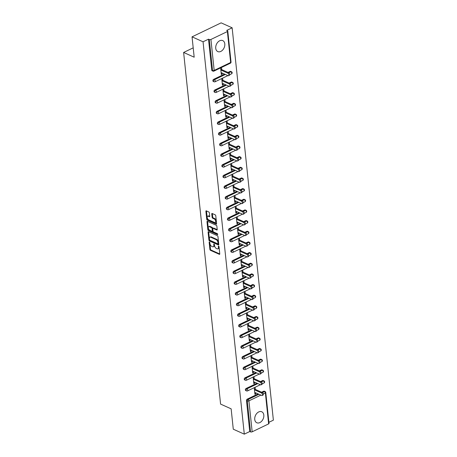 <?xml version="1.0" encoding="UTF-8"?>
<svg xmlns="http://www.w3.org/2000/svg" width="457" height="457" viewBox="0 0 457 457"><rect width="100%" height="100%" fill="white"/><g stroke="black" fill="none" stroke-linecap="round" stroke-linejoin="round"><path stroke-width="0.69" d="M209.449 241.993A0.531 0.291 -115.7 0 0 209.152 242.307L209.9 249.431A0.76 0.417 -115.7 0 0 210.466 250.322L219.349 254.321A0.76 0.417 -115.7 0 0 219.606 254.332A0.76 0.417 -115.7 0 0 219.771 253.869L219.023 246.746A0.531 0.291 -115.7 0 0 218.332 246.432L218.429 247.357A2.428 1.331 -115.7 0 1 217.903 248.831A2.428 1.331 -115.7 0 1 217.075 248.791L216.338 248.459A2.428 1.331 -115.7 0 1 214.533 245.603L214.436 244.678A0.531 0.291 -115.7 0 0 213.745 244.369L213.842 245.289A2.428 1.331 -115.7 0 1 213.31 246.769A2.428 1.331 -115.7 0 1 212.488 246.729L211.745 246.397A2.428 1.331 -115.7 0 1 209.94 243.541L209.843 242.616A0.531 0.291 -115.7 0 0 209.449 241.993M215.733 48.271A6.021 4.216 114.2 0 0 217.8 51.584A6.021 4.216 114.2 0 0 222.702 49.984A6.021 4.216 114.2 0 0 224.804 43.906A6.021 4.216 114.2 0 0 222.736 40.593A6.021 4.216 114.2 0 0 217.835 42.187A6.021 4.216 114.2 0 0 215.733 48.271M254.743 419.446A6.021 4.216 114.2 0 0 256.811 422.759A6.021 4.216 114.2 0 0 261.712 421.16A6.021 4.216 114.2 0 0 263.82 415.082A6.021 4.216 114.2 0 0 261.752 411.768A6.021 4.216 114.2 0 0 256.845 413.368A6.021 4.216 114.2 0 0 254.743 419.446M209.375 212.865A0.76 0.417 -115.7 0 0 208.809 211.974L206.318 210.854A0.76 0.417 -115.7 0 0 206.056 210.843A0.76 0.417 -115.7 0 0 205.896 211.3L206.724 219.217A0.76 0.417 -115.7 0 0 207.289 220.108L216.172 224.101A0.76 0.417 -115.7 0 0 216.435 224.113A0.76 0.417 -115.7 0 0 216.595 223.656L215.767 215.738A0.76 0.417 -115.7 0 0 215.201 214.847L212.191 213.493A0.76 0.417 -115.7 0 0 211.934 213.482A0.76 0.417 -115.7 0 0 211.768 213.945L212.122 217.326A0.76 0.417 -115.7 0 0 212.688 218.223L214.179 218.892A2.028 1.114 -115.7 0 1 215.578 220.742A2.028 1.114 -115.7 0 1 215.247 222.513A2.028 1.114 -115.7 0 1 214.556 222.479L208.706 219.851A2.028 1.114 -115.7 0 1 207.307 218A2.028 1.114 -115.7 0 1 207.644 216.23A2.028 1.114 -115.7 0 1 208.329 216.264L209.306 216.704A0.76 0.417 -115.7 0 0 209.563 216.715A0.76 0.417 -115.7 0 0 209.729 216.252L209.375 212.865M244.295 434.15L233.281 429.197L231.145 408.838L220.582 404.091L183.623 52.458L194.185 57.205L192.043 36.84L203.057 41.793L244.295 434.15L249.733 431.534L250.539 431.894L247.283 400.943L246.483 400.578L249.733 431.534M208.506 231.71A0.76 0.417 -115.7 0 0 208.249 231.699A0.76 0.417 -115.7 0 0 208.084 232.162L208.918 240.074A0.76 0.417 -115.7 0 0 209.483 240.97L218.366 244.963A0.76 0.417 -115.7 0 0 218.623 244.975A0.76 0.417 -115.7 0 0 218.789 244.512L217.96 236.6A0.76 0.417 -115.7 0 0 217.395 235.703L208.506 231.71M207.821 229.648L206.992 221.731A0.76 0.417 -115.7 0 1 207.152 221.268A0.76 0.417 -115.7 0 1 207.415 221.285L216.298 225.278A0.76 0.417 -115.7 0 1 216.864 226.169L217.218 229.557A0.76 0.417 -115.7 0 1 217.052 230.02A0.76 0.417 -115.7 0 1 216.795 230.002L213.191 228.386A0.76 0.417 -115.7 0 0 212.933 228.374A0.76 0.417 -115.7 0 0 212.768 228.831L213.002 231.082A0.76 0.417 -115.7 0 0 213.568 231.973L217.321 233.658A0.531 0.291 -115.7 0 1 217.418 234.601L208.386 230.539A0.76 0.417 -115.7 0 1 207.821 229.648L208.403 229.368L207.569 221.451L206.992 221.731M193.202 47.848L183.623 52.458M268.625 423.896L265.368 392.94A1.16 0.531 174 0 0 265.768 392.483L269.024 423.433A1.16 0.531 174 0 1 268.625 423.896L252.167 431.814A1.16 0.531 174 0 1 250.539 431.894M268.905 422.308L273.377 420.16L232.139 27.803L221.125 22.85L192.043 36.84M203.057 41.793L208.495 39.176L209.3 39.536A1.16 0.531 -6 0 0 210.928 39.456L227.386 31.539A1.16 0.531 -6 0 0 227.786 31.076A1.16 0.531 -6 0 0 227.506 30.779L226.701 30.419L232.139 27.803M254.84 393.471L255.8 393.905L254.926 394.328L254.246 387.833L255.115 387.416L255.326 389.398M255.8 393.905L255.68 392.774M210.928 39.456L214.179 70.412A1.16 0.531 -6 0 1 212.551 70.492A1.16 0.811 114.2 0 0 212.951 71.126L212.145 70.766A1.16 0.811 -65.8 0 1 211.751 70.127L212.551 70.492L209.3 39.536M208.495 39.176L211.751 70.127M246.483 400.578A1.16 0.811 -65.8 0 1 247.243 399.132L258.154 393.888M261.615 392.22L263.706 391.215A1.16 0.811 -65.8 0 1 264.289 391.186L265.094 391.546A1.16 0.811 114.2 0 0 264.512 391.58L263.706 391.215M213.636 79.347L214.436 79.707A1.16 0.811 -65.8 0 0 213.676 81.152A1.16 0.811 114.2 0 0 214.07 81.786L213.265 81.426A1.16 0.811 -65.8 0 1 212.871 80.786A1.16 0.811 -65.8 0 1 213.636 79.347L224.541 74.097M228.003 72.429L230.094 71.423A1.16 0.811 -65.8 0 1 230.676 71.395L231.482 71.755A1.16 0.811 114.2 0 0 230.899 71.789L230.094 71.423M214.756 90.006L215.561 90.366A1.16 0.811 -65.8 0 0 214.796 91.811A1.16 0.811 114.2 0 0 215.19 92.445L214.384 92.085A1.16 0.811 -65.8 0 1 213.99 91.446A1.16 0.811 -65.8 0 1 214.756 90.006L225.661 84.756M229.123 83.094L231.213 82.083A1.16 0.811 -65.8 0 1 231.796 82.054L232.602 82.414A1.16 0.811 114.2 0 0 232.019 82.449L231.213 82.083M215.875 100.666L216.681 101.026A1.16 0.811 -65.8 0 0 215.915 102.471A1.16 0.811 114.2 0 0 216.31 103.105L215.51 102.745A1.16 0.811 -65.8 0 1 215.11 102.105A1.16 0.811 -65.8 0 1 215.875 100.666L226.781 95.416M230.242 93.754L232.333 92.742A1.16 0.811 -65.8 0 1 232.916 92.714L233.721 93.074A1.16 0.811 114.2 0 0 233.139 93.108L232.333 92.742M216.995 111.325L217.8 111.685A1.16 0.811 -65.8 0 0 217.035 113.13A1.16 0.811 114.2 0 0 217.435 113.764L216.629 113.405A1.16 0.811 -65.8 0 1 216.23 112.77A1.16 0.811 -65.8 0 1 216.995 111.325L227.9 106.075M231.362 104.413L233.453 103.402A1.16 0.811 -65.8 0 1 234.035 103.373L234.841 103.733A1.16 0.811 114.2 0 0 234.258 103.768L233.453 103.402M218.115 121.985L218.92 122.345A1.16 0.811 -65.8 0 0 218.155 123.79A1.16 0.811 114.2 0 0 218.555 124.424L217.749 124.064A1.16 0.811 -65.8 0 1 217.349 123.43A1.16 0.811 -65.8 0 1 218.115 121.985L229.02 116.735M232.482 115.073L234.572 114.061A1.16 0.811 -65.8 0 1 235.155 114.033L235.961 114.393A1.16 0.811 114.2 0 0 235.378 114.427L234.572 114.061M219.234 132.644L220.04 133.004A1.16 0.811 -65.8 0 0 219.274 134.449A1.16 0.811 114.2 0 0 219.674 135.083L218.869 134.724A1.16 0.811 -65.8 0 1 218.469 134.09A1.16 0.811 -65.8 0 1 219.234 132.644L230.139 127.394M233.601 125.732L235.698 124.721A1.16 0.811 -65.8 0 1 236.275 124.692L237.08 125.052A1.16 0.811 114.2 0 0 236.498 125.087L235.698 124.721M220.354 143.304L221.159 143.664A1.16 0.811 -65.8 0 0 220.394 145.109A1.16 0.811 114.2 0 0 220.794 145.743L219.988 145.383A1.16 0.811 -65.8 0 1 219.589 144.749A1.16 0.811 -65.8 0 1 220.354 143.304L231.265 138.054M234.721 136.392L236.817 135.381A1.16 0.811 -65.8 0 1 237.4 135.352L238.2 135.712A1.16 0.811 114.2 0 0 237.617 135.746L236.817 135.381M221.474 153.963L222.279 154.323A1.16 0.811 -65.8 0 0 221.514 155.768A1.16 0.811 114.2 0 0 221.913 156.403L221.108 156.043A1.16 0.811 -65.8 0 1 220.714 155.409A1.16 0.811 -65.8 0 1 221.474 153.963L232.385 148.714M235.846 147.051L237.937 146.046A1.16 0.811 -65.8 0 1 238.52 146.012L239.325 146.371A1.16 0.811 114.2 0 0 238.743 146.406L237.937 146.046M222.599 164.623L223.399 164.983A1.16 0.811 -65.8 0 0 222.639 166.428A1.16 0.811 114.2 0 0 223.033 167.062L222.228 166.702A1.16 0.811 -65.8 0 1 221.834 166.068A1.16 0.811 -65.8 0 1 222.599 164.623L233.504 159.373M236.966 157.711L239.057 156.705A1.16 0.811 -65.8 0 1 239.639 156.671L240.445 157.031A1.16 0.811 114.2 0 0 239.862 157.065L239.057 156.705M223.719 175.282L224.524 175.642A1.16 0.811 -65.8 0 0 223.759 177.088A1.16 0.811 114.2 0 0 224.153 177.722L223.347 177.362A1.16 0.811 -65.8 0 1 222.953 176.728A1.16 0.811 -65.8 0 1 223.719 175.282L234.624 170.033M238.086 168.37L240.176 167.365A1.16 0.811 -65.8 0 1 240.759 167.331L241.564 167.69A1.16 0.811 114.2 0 0 240.982 167.725L240.176 167.365M224.838 185.942L225.644 186.302A1.16 0.811 -65.8 0 0 224.878 187.747A1.16 0.811 114.2 0 0 225.272 188.387L224.473 188.021A1.16 0.811 -65.8 0 1 224.073 187.387A1.16 0.811 -65.8 0 1 224.838 185.942L235.743 180.692M239.205 179.03L241.296 178.024A1.16 0.811 -65.8 0 1 241.879 177.99L242.684 178.35A1.16 0.811 114.2 0 0 242.101 178.384L241.296 178.024M225.958 196.601L226.763 196.961A1.16 0.811 -65.8 0 0 225.998 198.407A1.16 0.811 114.2 0 0 226.398 199.046L225.592 198.681A1.16 0.811 -65.8 0 1 225.192 198.047A1.16 0.811 -65.8 0 1 225.958 196.601L236.863 191.352M240.325 189.689L242.416 188.684A1.16 0.811 -65.8 0 1 242.998 188.65L243.804 189.009A1.16 0.811 114.2 0 0 243.221 189.044L242.416 188.684M227.078 207.261L227.883 207.621A1.16 0.811 -65.8 0 0 227.118 209.066A1.16 0.811 114.2 0 0 227.517 209.706L226.712 209.34A1.16 0.811 -65.8 0 1 226.312 208.706A1.16 0.811 -65.8 0 1 227.078 207.261L237.983 202.011M241.445 200.349L243.535 199.343A1.16 0.811 -65.8 0 1 244.118 199.309L244.923 199.669A1.16 0.811 114.2 0 0 244.341 199.703L243.535 199.343M228.197 217.92L229.003 218.28A1.16 0.811 -65.8 0 0 228.237 219.726A1.16 0.811 114.2 0 0 228.637 220.365L227.832 220A1.16 0.811 -65.8 0 1 227.432 219.366A1.16 0.811 -65.8 0 1 228.197 217.92L239.102 212.671M242.564 211.008L244.661 210.003A1.16 0.811 -65.8 0 1 245.243 209.969L246.043 210.329A1.16 0.811 114.2 0 0 245.46 210.363L244.661 210.003M229.317 228.58L230.122 228.94A1.16 0.811 -65.8 0 0 229.357 230.385A1.16 0.811 114.2 0 0 229.757 231.025L228.951 230.659A1.16 0.811 -65.8 0 1 228.551 230.025A1.16 0.811 -65.8 0 1 229.317 228.58L240.228 223.33M243.684 221.668L245.78 220.662A1.16 0.811 -65.8 0 1 246.363 220.628L247.163 220.994A1.16 0.811 114.2 0 0 246.586 221.022L245.78 220.662M230.437 239.24L231.242 239.599A1.16 0.811 -65.8 0 0 230.477 241.045A1.16 0.811 114.2 0 0 230.876 241.684L230.071 241.319A1.16 0.811 -65.8 0 1 229.677 240.685A1.16 0.811 -65.8 0 1 230.437 239.24L241.347 233.99M244.809 232.327L246.9 231.322A1.16 0.811 -65.8 0 1 247.483 231.288L248.288 231.653A1.16 0.811 114.2 0 0 247.705 231.682L246.9 231.322M231.562 249.899L232.362 250.259A1.16 0.811 -65.8 0 0 231.602 251.704A1.16 0.811 114.2 0 0 231.996 252.344L231.191 251.978A1.16 0.811 -65.8 0 1 230.796 251.344A1.16 0.811 -65.8 0 1 231.562 249.899L242.467 244.649M245.929 242.987L248.02 241.982A1.16 0.811 -65.8 0 1 248.602 241.947L249.408 242.313A1.16 0.811 114.2 0 0 248.825 242.341L248.02 241.982M232.682 260.559L233.487 260.918A1.16 0.811 -65.8 0 0 232.722 262.364A1.16 0.811 114.2 0 0 233.116 263.004L232.31 262.638A1.16 0.811 -65.8 0 1 231.916 262.004A1.16 0.811 -65.8 0 1 232.682 260.559L243.587 255.309M247.048 253.646L249.139 252.641A1.16 0.811 -65.8 0 1 249.722 252.607L250.527 252.972A1.16 0.811 114.2 0 0 249.945 253.001L249.139 252.641M233.801 271.218L234.607 271.578A1.16 0.811 -65.8 0 0 233.841 273.023A1.16 0.811 114.2 0 0 234.235 273.663L233.436 273.297A1.16 0.811 -65.8 0 1 233.036 272.663A1.16 0.811 -65.8 0 1 233.801 271.218L244.706 265.974M248.168 264.306L250.259 263.301A1.16 0.811 -65.8 0 1 250.842 263.266L251.647 263.632A1.16 0.811 114.2 0 0 251.064 263.66L250.259 263.301M234.921 281.878L235.726 282.237A1.16 0.811 -65.8 0 0 234.961 283.683A1.16 0.811 114.2 0 0 235.361 284.323L234.555 283.957A1.16 0.811 -65.8 0 1 234.155 283.323A1.16 0.811 -65.8 0 1 234.921 281.878L245.826 276.634M249.288 274.965L251.379 273.96A1.16 0.811 -65.8 0 1 251.961 273.926L252.767 274.291A1.16 0.811 114.2 0 0 252.184 274.32L251.379 273.96M236.041 292.537L236.846 292.897A1.16 0.811 -65.8 0 0 236.08 294.342A1.16 0.811 114.2 0 0 236.48 294.982L235.675 294.622A1.16 0.811 -65.8 0 1 235.275 293.982A1.16 0.811 -65.8 0 1 236.041 292.537L246.946 287.293M250.407 285.625L252.498 284.62A1.16 0.811 -65.8 0 1 253.081 284.585L253.886 284.951A1.16 0.811 114.2 0 0 253.304 284.979L252.498 284.62M237.16 303.197L237.966 303.557A1.16 0.811 -65.8 0 0 237.2 305.002A1.16 0.811 114.2 0 0 237.6 305.642L236.795 305.282A1.16 0.811 -65.8 0 1 236.395 304.642A1.16 0.811 -65.8 0 1 237.16 303.197L248.071 297.953M251.527 296.285L253.624 295.279A1.16 0.811 -65.8 0 1 254.206 295.245L255.006 295.61A1.16 0.811 114.2 0 0 254.423 295.639L253.624 295.279M238.28 313.856L239.085 314.222A1.16 0.811 -65.8 0 0 238.32 315.661A1.16 0.811 114.2 0 0 238.72 316.301L237.914 315.941A1.16 0.811 -65.8 0 1 237.52 315.301A1.16 0.811 -65.8 0 1 238.28 313.856L249.191 308.612M252.647 306.944L254.743 305.939A1.16 0.811 -65.8 0 1 255.326 305.904L256.131 306.27A1.16 0.811 114.2 0 0 255.549 306.299L254.743 305.939M239.399 324.516L240.205 324.881A1.16 0.811 -65.8 0 0 239.439 326.321A1.16 0.811 114.2 0 0 239.839 326.961L239.034 326.601A1.16 0.811 -65.8 0 1 238.64 325.961A1.16 0.811 -65.8 0 1 239.399 324.516L250.31 319.272M253.772 317.604L255.863 316.598A1.16 0.811 -65.8 0 1 256.446 316.564L257.251 316.93A1.16 0.811 114.2 0 0 256.668 316.958L255.863 316.598M240.525 335.175L241.325 335.541A1.16 0.811 -65.8 0 0 240.565 336.98A1.16 0.811 114.2 0 0 240.959 337.62L240.154 337.26A1.16 0.811 -65.8 0 1 239.759 336.62A1.16 0.811 -65.8 0 1 240.525 335.175L251.43 329.931M254.892 328.263L256.983 327.258A1.16 0.811 -65.8 0 1 257.565 327.229L258.371 327.589A1.16 0.811 114.2 0 0 257.788 327.618L256.983 327.258M241.644 345.835L242.45 346.2A1.16 0.811 -65.8 0 0 241.684 347.64A1.16 0.811 114.2 0 0 242.079 348.28L241.273 347.92A1.16 0.811 -65.8 0 1 240.879 347.28A1.16 0.811 -65.8 0 1 241.644 345.835L252.55 340.591M256.011 338.923L258.102 337.917A1.16 0.811 -65.8 0 1 258.685 337.889L259.49 338.249A1.16 0.811 114.2 0 0 258.908 338.277L258.102 337.917M242.764 356.494L243.57 356.86A1.16 0.811 -65.8 0 0 242.804 358.305A1.16 0.811 114.2 0 0 243.198 358.939L242.399 358.579A1.16 0.811 -65.8 0 1 241.999 357.94A1.16 0.811 -65.8 0 1 242.764 356.494L253.669 351.25M257.131 349.582L259.222 348.577A1.16 0.811 -65.8 0 1 259.805 348.548L260.61 348.908A1.16 0.811 114.2 0 0 260.027 348.937L259.222 348.577M243.884 367.154L244.689 367.519A1.16 0.811 -65.8 0 0 243.924 368.965A1.16 0.811 114.2 0 0 244.324 369.599L243.518 369.239A1.16 0.811 -65.8 0 1 243.118 368.599A1.16 0.811 -65.8 0 1 243.884 367.154L254.789 361.91M258.251 360.242L260.341 359.236A1.16 0.811 -65.8 0 1 260.924 359.208L261.73 359.568A1.16 0.811 114.2 0 0 261.147 359.596L260.341 359.236M245.003 377.813L245.809 378.179A1.16 0.811 -65.8 0 0 245.043 379.624A1.16 0.811 114.2 0 0 245.443 380.258L244.638 379.898A1.16 0.811 -65.8 0 1 244.238 379.259A1.16 0.811 -65.8 0 1 245.003 377.813L255.909 372.569M259.37 370.901L261.461 369.896A1.16 0.811 -65.8 0 1 262.044 369.867L262.849 370.227A1.16 0.811 114.2 0 0 262.267 370.256L261.461 369.896M246.123 388.473L246.929 388.838A1.16 0.811 -65.8 0 0 246.163 390.284A1.16 0.811 114.2 0 0 246.563 390.918L245.757 390.558A1.16 0.811 -65.8 0 1 245.358 389.918A1.16 0.811 -65.8 0 1 246.123 388.473L257.034 383.229M260.49 381.561L262.586 380.555A1.16 0.811 -65.8 0 1 263.169 380.527L263.969 380.887A1.16 0.811 114.2 0 0 263.386 380.921L262.586 380.555M254.206 378.739L253.995 376.757L253.127 377.174L253.806 383.669L254.68 383.246L254.56 382.115M253.087 368.079L252.875 366.097L252.007 366.514L252.687 373.009L253.561 372.586L253.441 371.455M251.967 357.42L251.756 355.437L250.882 355.854L251.567 362.35L252.441 361.927L252.321 360.796M250.842 346.76L250.636 344.778L249.762 345.195L250.447 351.69L251.316 351.267L251.201 350.136M249.722 336.101L249.516 334.118L248.642 334.535L249.328 341.031L250.196 340.608L250.076 339.477M248.602 325.441L248.397 323.459L247.523 323.876L248.202 330.365L249.076 329.948L248.956 328.817M247.483 314.776L247.277 312.799L246.403 313.216L247.083 319.706L247.957 319.289L247.837 318.158M246.363 304.116L246.152 302.14L245.283 302.557L245.963 309.046L246.837 308.629L246.717 307.498M245.243 293.457L245.032 291.48L244.164 291.897L244.843 298.387L245.717 297.97L245.598 296.839M244.124 282.797L243.912 280.821L243.038 281.238L243.724 287.727L244.598 287.31L244.478 286.179M243.004 272.138L242.793 270.156L241.919 270.578L242.604 277.068L243.478 276.651L243.358 275.52M241.879 261.478L241.673 259.496L240.799 259.919L241.485 266.408L242.353 265.991L242.239 264.86M240.759 250.819L240.553 248.837L239.679 249.259L240.365 255.749L241.233 255.332L241.113 254.201M239.639 240.159L239.434 238.177L238.56 238.6L239.24 245.089L240.114 244.672L239.994 243.541M238.52 229.5L238.314 227.517L237.44 227.94L238.12 234.43L238.994 234.013L238.874 232.881M237.4 218.84L237.189 216.858L236.32 217.281L237 223.77L237.874 223.353L237.754 222.222M236.28 208.181L236.069 206.198L235.201 206.621L235.881 213.111L236.755 212.694L236.635 211.562M235.161 197.521L234.949 195.539L234.075 195.962L234.761 202.451L235.635 202.034L235.515 200.903M234.041 186.862L233.83 184.879L232.956 185.302L233.641 191.791L234.51 191.374L234.395 190.243M232.916 176.202L232.71 174.22L231.836 174.643L232.522 181.132L233.39 180.715L233.276 179.584M231.796 165.543L231.59 163.56L230.716 163.983L231.402 170.472L232.27 170.055L232.15 168.924M230.676 154.883L230.471 152.901L229.597 153.323L230.277 159.813L231.151 159.396L231.031 158.265M229.557 144.223L229.351 142.241L228.477 142.664L229.157 149.153L230.031 148.731L229.911 147.605M228.437 133.564L228.226 131.582L227.358 132.004L228.037 138.494L228.911 138.071L228.791 136.946M227.318 122.904L227.106 120.922L226.238 121.345L226.918 127.834L227.792 127.412L227.672 126.286M226.198 112.245L225.987 110.263L225.112 110.68L225.798 117.175L226.672 116.752L226.552 115.627M225.073 101.585L224.867 99.603L223.993 100.02L224.678 106.515L225.547 106.093L225.432 104.967M223.953 90.926L223.747 88.944L222.873 89.361L223.559 95.856L224.427 95.433L224.313 94.308M222.833 80.266L222.628 78.284L221.754 78.701L222.433 85.196L223.307 84.774L223.187 83.648M221.714 69.607L221.508 67.625L220.634 68.042L221.314 74.537L222.188 74.114L222.068 72.989M254.68 383.246L253.715 382.812M253.561 372.586L252.595 372.152M252.441 361.927L251.476 361.493M251.316 351.267L250.356 350.833M250.196 340.608L249.236 340.174M249.076 329.948L248.117 329.514M247.957 319.289L246.997 318.855M246.837 308.629L245.872 308.195M245.717 297.97L244.752 297.536M244.598 287.31L243.632 286.876M243.478 276.651L242.513 276.217M242.353 265.991L241.393 265.557M241.233 255.332L240.273 254.897M240.114 244.672L239.154 244.238M238.994 234.013L238.034 233.578M237.874 223.353L236.909 222.919M236.755 212.694L235.789 212.259M235.635 202.034L234.67 201.6M234.51 191.374L233.55 190.94M233.39 180.715L232.43 180.281M232.27 170.055L231.311 169.621M231.151 159.396L230.191 158.962M230.031 148.731L229.071 148.302M228.911 138.071L227.946 137.643M227.792 127.412L226.826 126.983M226.672 116.752L225.707 116.324M225.547 106.093L224.587 105.664M224.427 95.433L223.467 95.005M223.307 84.774L222.348 84.345M222.188 74.114L221.228 73.686M213.31 246.769L213.893 246.489A2.428 1.331 -115.7 0 0 214.419 245.009L213.842 245.289M214.356 244.415L214.419 245.009M217.903 248.831L218.486 248.551A2.428 1.331 -115.7 0 0 219.012 247.077L218.429 247.357M218.949 246.477L219.012 247.077M209.769 242.353L210.483 249.151A0.76 0.417 -115.7 0 0 211.048 250.042L219.777 253.972M208.66 231.779A0.76 0.417 -115.7 0 0 208.666 231.882L209.5 239.794A0.76 0.417 -115.7 0 0 210.066 240.69L218.794 244.615M209.529 239.651A0.531 0.291 -115.7 0 0 209.929 240.273L217.726 243.781A0.531 0.291 -115.7 0 0 218.023 243.467L217.92 242.49A2.428 1.331 -115.7 0 0 216.115 239.634L210.786 237.24A2.428 1.331 -115.7 0 0 209.957 237.2A2.428 1.331 -115.7 0 0 209.432 238.674L209.529 239.651M218.309 243.501A0.531 0.291 -115.7 0 0 218.6 243.187L218.023 243.467M209.957 237.2L210.54 236.92A2.428 1.331 -115.7 0 1 211.363 236.96L216.698 239.354A2.428 1.331 -115.7 0 1 218.503 242.21L218.6 243.187M217.224 229.654L213.773 228.106A0.76 0.417 -115.7 0 0 213.516 228.094L212.933 228.374M217.698 234.184L208.969 230.259L208.386 230.539M209.455 226.706A2.028 1.114 -115.7 0 0 208.763 226.672A2.028 1.114 -115.7 0 0 208.426 228.443A2.028 1.114 -115.7 0 0 209.832 230.294L211.888 231.219A0.76 0.417 -115.7 0 0 212.151 231.231A0.76 0.417 -115.7 0 0 212.311 230.768L212.077 228.523A0.76 0.417 -115.7 0 0 211.511 227.632L209.455 226.706L210.031 226.426A2.028 1.114 -115.7 0 0 209.346 226.392L208.763 226.672M212.151 231.231L212.728 230.951A0.76 0.417 -115.7 0 0 212.893 230.488L212.311 230.768M210.031 226.426L212.094 227.352A0.76 0.417 -115.7 0 1 212.659 228.243L212.893 230.488M208.403 229.368A0.76 0.417 -115.7 0 0 208.969 230.259M207.644 216.23L208.221 215.95A2.028 1.114 -115.7 0 1 208.912 215.984L209.734 216.355M215.247 222.513L215.83 222.233A2.028 1.114 -115.7 0 0 216.161 220.463A2.028 1.114 -115.7 0 0 214.761 218.612L214.179 218.892M212.345 213.562A0.76 0.417 -115.7 0 0 212.351 213.665L212.705 217.046A0.76 0.417 -115.7 0 0 213.27 217.943L214.761 218.612M206.473 210.923A0.76 0.417 -115.7 0 0 206.473 211.02L207.307 218.937A0.76 0.417 -115.7 0 0 207.872 219.828L216.601 223.753M261.415 392.946L262.289 392.529A1.428 0.783 64.3 0 1 263.278 393.831A1.428 0.783 64.3 0 1 263.043 395.077L262.169 395.499A1.428 0.783 -115.7 0 0 262.404 394.254A1.428 0.783 -115.7 0 0 261.415 392.946L254.452 389.815M254.72 392.346L261.684 395.476A1.428 0.783 -115.7 0 0 262.169 395.499M262.289 392.529L254.366 388.964M260.296 382.286L261.17 381.869A1.428 0.783 64.3 0 1 262.158 383.172A1.428 0.783 64.3 0 1 261.924 384.417L261.05 384.84A1.428 0.783 -115.7 0 0 261.284 383.594A1.428 0.783 -115.7 0 0 260.296 382.286L253.332 379.156M253.601 381.686L260.564 384.817A1.428 0.783 -115.7 0 0 261.05 384.84M261.17 381.869L253.241 378.305M259.176 371.627L260.05 371.21A1.428 0.783 64.3 0 1 261.038 372.512A1.428 0.783 64.3 0 1 260.804 373.757L259.93 374.18A1.428 0.783 -115.7 0 0 260.164 372.935A1.428 0.783 -115.7 0 0 259.176 371.627L252.213 368.496M252.475 371.027L259.445 374.157A1.428 0.783 -115.7 0 0 259.93 374.18M260.05 371.21L252.121 367.645M258.056 360.967L258.93 360.55A1.428 0.783 64.3 0 1 259.919 361.853A1.428 0.783 64.3 0 1 259.679 363.098L258.811 363.521A1.428 0.783 -115.7 0 0 259.045 362.275A1.428 0.783 -115.7 0 0 258.056 360.967L251.093 357.837M251.356 360.367L258.325 363.498A1.428 0.783 -115.7 0 0 258.811 363.521M258.93 360.55L251.002 356.986M256.937 350.308L257.811 349.891A1.428 0.783 64.3 0 1 258.793 351.193A1.428 0.783 64.3 0 1 258.559 352.438L257.691 352.861A1.428 0.783 -115.7 0 0 257.925 351.616A1.428 0.783 -115.7 0 0 256.937 350.308L249.973 347.177M250.236 349.708L257.2 352.838A1.428 0.783 -115.7 0 0 257.691 352.861M257.811 349.891L249.882 346.326M255.817 339.648L256.691 339.231A1.428 0.783 64.3 0 1 257.674 340.534A1.428 0.783 64.3 0 1 257.44 341.779L256.566 342.202A1.428 0.783 -115.7 0 0 256.805 340.951A1.428 0.783 -115.7 0 0 255.817 339.648L248.854 336.518M249.116 339.048L256.08 342.179A1.428 0.783 -115.7 0 0 256.566 342.202M256.691 339.231L248.762 335.667M254.698 328.989L255.566 328.572A1.428 0.783 64.3 0 1 256.554 329.874A1.428 0.783 64.3 0 1 256.32 331.119L255.446 331.542A1.428 0.783 -115.7 0 0 255.68 330.291A1.428 0.783 -115.7 0 0 254.698 328.989L247.728 325.858M247.997 328.389L254.96 331.519A1.428 0.783 -115.7 0 0 255.446 331.542M255.566 328.572L247.643 325.007M253.578 318.329L254.446 317.912A1.428 0.783 64.3 0 1 255.434 319.214A1.428 0.783 64.3 0 1 255.2 320.46L254.326 320.883A1.428 0.783 -115.7 0 0 254.56 319.632A1.428 0.783 -115.7 0 0 253.578 318.329L246.609 315.199M246.877 317.729L253.841 320.86A1.428 0.783 -115.7 0 0 254.326 320.883M254.446 317.912L246.523 314.347M252.453 307.67L253.327 307.247A1.428 0.783 64.3 0 1 254.315 308.555A1.428 0.783 64.3 0 1 254.081 309.8L253.207 310.223A1.428 0.783 -115.7 0 0 253.441 308.972A1.428 0.783 -115.7 0 0 252.453 307.67L245.489 304.539M245.757 307.07L252.721 310.2A1.428 0.783 -115.7 0 0 253.207 310.223M253.327 307.247L245.403 303.688M251.333 297.01L252.207 296.587A1.428 0.783 64.3 0 1 253.195 297.895A1.428 0.783 64.3 0 1 252.961 299.141L252.087 299.564A1.428 0.783 -115.7 0 0 252.321 298.312A1.428 0.783 -115.7 0 0 251.333 297.01L244.369 293.88M244.638 296.404L251.601 299.541A1.428 0.783 -115.7 0 0 252.087 299.564M252.207 296.587L244.278 293.028M250.213 286.35L251.087 285.928A1.428 0.783 64.3 0 1 252.075 287.236A1.428 0.783 64.3 0 1 251.841 288.481L250.967 288.904A1.428 0.783 -115.7 0 0 251.201 287.653A1.428 0.783 -115.7 0 0 250.213 286.35L243.25 283.22M243.512 285.745L250.482 288.875A1.428 0.783 -115.7 0 0 250.967 288.904M251.087 285.928L243.158 282.369M249.094 275.691L249.968 275.268A1.428 0.783 64.3 0 1 250.95 276.576A1.428 0.783 64.3 0 1 250.716 277.822L249.848 278.244A1.428 0.783 -115.7 0 0 250.082 276.993A1.428 0.783 -115.7 0 0 249.094 275.691L242.13 272.561M242.393 275.085L249.362 278.216A1.428 0.783 -115.7 0 0 249.848 278.244M249.968 275.268L242.039 271.709M247.974 265.031L248.848 264.609A1.428 0.783 64.3 0 1 249.83 265.917A1.428 0.783 64.3 0 1 249.596 267.162L248.728 267.579A1.428 0.783 -115.7 0 0 248.962 266.334A1.428 0.783 -115.7 0 0 247.974 265.031L241.01 261.901M241.273 264.426L248.237 267.556A1.428 0.783 -115.7 0 0 248.728 267.579M248.848 264.609L240.919 261.05M246.854 254.372L247.723 253.949A1.428 0.783 64.3 0 1 248.711 255.257A1.428 0.783 64.3 0 1 248.477 256.503L247.603 256.92A1.428 0.783 -115.7 0 0 247.843 255.674A1.428 0.783 -115.7 0 0 246.854 254.372L239.891 251.241M240.154 253.766L247.117 256.897A1.428 0.783 -115.7 0 0 247.603 256.92M247.723 253.949L239.799 250.39M245.735 243.712L246.603 243.29A1.428 0.783 64.3 0 1 247.591 244.598A1.428 0.783 64.3 0 1 247.357 245.843L246.483 246.26A1.428 0.783 -115.7 0 0 246.717 245.015A1.428 0.783 -115.7 0 0 245.735 243.712L238.765 240.582M239.034 243.107L245.997 246.237A1.428 0.783 -115.7 0 0 246.483 246.26M246.603 243.29L238.68 239.731M244.615 233.053L245.483 232.63A1.428 0.783 64.3 0 1 246.472 233.938A1.428 0.783 64.3 0 1 246.237 235.184L245.363 235.601A1.428 0.783 -115.7 0 0 245.598 234.355A1.428 0.783 -115.7 0 0 244.615 233.053L237.646 229.922M237.914 232.447L244.878 235.578A1.428 0.783 -115.7 0 0 245.363 235.601M245.483 232.63L237.56 229.071M243.49 222.393L244.364 221.971A1.428 0.783 64.3 0 1 245.352 223.279A1.428 0.783 64.3 0 1 245.118 224.524L244.244 224.941A1.428 0.783 -115.7 0 0 244.478 223.696A1.428 0.783 -115.7 0 0 243.49 222.393L236.526 219.263M236.795 221.788L243.758 224.918A1.428 0.783 -115.7 0 0 244.244 224.941M244.364 221.971L236.435 218.412M242.37 211.734L243.244 211.311A1.428 0.783 64.3 0 1 244.232 212.619A1.428 0.783 64.3 0 1 243.998 213.865L243.124 214.282A1.428 0.783 -115.7 0 0 243.358 213.036A1.428 0.783 -115.7 0 0 242.37 211.734L235.406 208.603M235.675 211.128L242.638 214.259A1.428 0.783 -115.7 0 0 243.124 214.282M243.244 211.311L235.315 207.746M241.25 201.074L242.124 200.652A1.428 0.783 64.3 0 1 243.113 201.96A1.428 0.783 64.3 0 1 242.878 203.205L242.004 203.622A1.428 0.783 -115.7 0 0 242.239 202.377A1.428 0.783 -115.7 0 0 241.25 201.074L234.287 197.944M234.55 200.469L241.519 203.599A1.428 0.783 -115.7 0 0 242.004 203.622M242.124 200.652L234.195 197.087M240.131 190.415L241.005 189.992A1.428 0.783 64.3 0 1 241.987 191.3A1.428 0.783 64.3 0 1 241.753 192.546L240.885 192.963A1.428 0.783 -115.7 0 0 241.119 191.717A1.428 0.783 -115.7 0 0 240.131 190.415L233.167 187.284M233.43 189.809L240.399 192.94A1.428 0.783 -115.7 0 0 240.885 192.963M241.005 189.992L233.076 186.427M239.011 179.755L239.885 179.333A1.428 0.783 64.3 0 1 240.868 180.641A1.428 0.783 64.3 0 1 240.633 181.886L239.765 182.303A1.428 0.783 -115.7 0 0 239.999 181.058A1.428 0.783 -115.7 0 0 239.011 179.755L232.047 176.625M232.31 179.15L239.274 182.28A1.428 0.783 -115.7 0 0 239.765 182.303M239.885 179.333L231.956 175.768M237.891 169.096L238.76 168.673A1.428 0.783 64.3 0 1 239.748 169.981A1.428 0.783 64.3 0 1 239.514 171.226L238.64 171.643A1.428 0.783 -115.7 0 0 238.874 170.398A1.428 0.783 -115.7 0 0 237.891 169.096L230.928 165.965M231.191 168.49L238.154 171.621A1.428 0.783 -115.7 0 0 238.64 171.643M238.76 168.673L230.836 165.108M236.772 158.436L237.64 158.013A1.428 0.783 64.3 0 1 238.628 159.316A1.428 0.783 64.3 0 1 238.394 160.567L237.52 160.984A1.428 0.783 -115.7 0 0 237.754 159.739A1.428 0.783 -115.7 0 0 236.772 158.436L229.802 155.306M230.071 157.831L237.034 160.961A1.428 0.783 -115.7 0 0 237.52 160.984M237.64 158.013L229.717 154.449M235.646 147.777L236.52 147.354A1.428 0.783 64.3 0 1 237.509 148.656A1.428 0.783 64.3 0 1 237.274 149.907L236.4 150.324A1.428 0.783 -115.7 0 0 236.635 149.079A1.428 0.783 -115.7 0 0 235.646 147.777L228.683 144.641M228.951 147.171L235.915 150.302A1.428 0.783 -115.7 0 0 236.4 150.324M236.52 147.354L228.597 143.789M234.527 137.111L235.401 136.694A1.428 0.783 64.3 0 1 236.389 137.997A1.428 0.783 64.3 0 1 236.155 139.248L235.281 139.665A1.428 0.783 -115.7 0 0 235.515 138.42A1.428 0.783 -115.7 0 0 234.527 137.111L227.563 133.981M227.832 136.512L234.795 139.642A1.428 0.783 -115.7 0 0 235.281 139.665M235.401 136.694L227.472 133.13M233.407 126.452L234.281 126.035A1.428 0.783 64.3 0 1 235.269 127.337A1.428 0.783 64.3 0 1 235.035 128.588L234.161 129.005A1.428 0.783 -115.7 0 0 234.395 127.76A1.428 0.783 -115.7 0 0 233.407 126.452L226.444 123.321M226.712 125.852L233.676 128.983A1.428 0.783 -115.7 0 0 234.161 129.005M234.281 126.035L226.352 122.47M232.287 115.792L233.161 115.375A1.428 0.783 64.3 0 1 234.15 116.678A1.428 0.783 64.3 0 1 233.915 117.929L233.041 118.346A1.428 0.783 -115.7 0 0 233.276 117.101A1.428 0.783 -115.7 0 0 232.287 115.792L225.324 112.662M225.587 115.193L232.556 118.323A1.428 0.783 -115.7 0 0 233.041 118.346M233.161 115.375L225.232 111.811M231.168 105.133L232.042 104.716A1.428 0.783 64.3 0 1 233.024 106.018A1.428 0.783 64.3 0 1 232.79 107.269L231.922 107.686A1.428 0.783 -115.7 0 0 232.156 106.441A1.428 0.783 -115.7 0 0 231.168 105.133L224.204 102.002M224.467 104.533L231.436 107.663A1.428 0.783 -115.7 0 0 231.922 107.686M232.042 104.716L224.113 101.151M230.048 94.473L230.922 94.056A1.428 0.783 64.3 0 1 231.905 95.359A1.428 0.783 64.3 0 1 231.67 96.61L230.802 97.027A1.428 0.783 -115.7 0 0 231.036 95.781A1.428 0.783 -115.7 0 0 230.048 94.473L223.085 91.343M223.347 93.874L230.311 97.004A1.428 0.783 -115.7 0 0 230.802 97.027M230.922 94.056L222.993 90.492M228.928 83.814L229.797 83.397A1.428 0.783 64.3 0 1 230.785 84.699A1.428 0.783 64.3 0 1 230.551 85.945L229.677 86.367A1.428 0.783 -115.7 0 0 229.911 85.122A1.428 0.783 -115.7 0 0 228.928 83.814L221.965 80.683M222.228 83.214L229.191 86.344A1.428 0.783 -115.7 0 0 229.677 86.367M229.797 83.397L221.874 79.832M227.809 73.154L228.677 72.737A1.428 0.783 64.3 0 1 229.665 74.04A1.428 0.783 64.3 0 1 229.431 75.285L228.557 75.708A1.428 0.783 -115.7 0 0 228.791 74.462A1.428 0.783 -115.7 0 0 227.809 73.154L220.84 70.024M221.108 72.554L228.072 75.685A1.428 0.783 -115.7 0 0 228.557 75.708M228.677 72.737L220.754 69.173M209.592 242.096L209.152 242.307M218.772 246.22L218.332 246.432M214.184 244.158L213.745 244.369M262.409 392.592L264.512 391.58A1.16 0.634 -115.7 0 1 265.368 392.94L263.306 393.934M260.867 395.111L248.911 400.863L252.167 431.814M247.243 399.132L248.048 399.498A1.16 0.634 -115.7 0 1 248.911 400.863A1.16 0.531 174 0 1 247.283 400.943A1.16 0.811 -65.8 0 1 248.048 399.498L258.959 394.248M212.951 71.126A1.16 1.16 0 0 0 213.927 71.115A1.16 0.634 64.3 0 0 214.179 70.412L230.636 62.489L227.386 31.539M213.927 71.115L230.385 63.197A1.16 0.634 64.3 0 0 230.636 62.489A1.16 0.531 -6 0 0 231.036 62.032L227.786 31.076M257.834 383.589L246.929 388.838A1.16 0.634 -115.7 0 1 247.791 390.204A1.16 0.634 64.3 0 1 247.54 390.906L260.376 384.731M261.284 381.932L263.386 380.921A1.16 0.634 -115.7 0 1 264.249 382.281A1.16 0.634 64.3 0 1 263.997 382.989A1.16 1.16 0 0 0 263.969 380.887M245.443 380.258A1.16 1.16 0 0 0 246.42 380.247A1.16 0.634 64.3 0 0 246.671 379.538A1.16 0.634 -115.7 0 0 245.809 378.179L256.714 372.929M260.164 371.273L262.267 370.256A1.16 0.634 -115.7 0 1 263.129 371.621A1.16 0.634 64.3 0 1 262.878 372.329A1.16 1.16 0 0 0 262.849 370.227M244.324 369.599A1.16 1.16 0 0 0 245.3 369.587A1.16 0.634 64.3 0 0 245.552 368.879A1.16 0.634 -115.7 0 0 244.689 367.519L255.594 362.27M259.045 360.607L261.147 359.596A1.16 0.634 -115.7 0 1 262.01 360.961A1.16 0.634 64.3 0 1 261.758 361.67A1.16 1.16 0 0 0 261.73 359.568M243.198 358.939A1.16 1.16 0 0 0 244.175 358.928A1.16 0.634 64.3 0 0 244.432 358.219A1.16 0.634 -115.7 0 0 243.57 356.86L254.475 351.61M257.925 349.948L260.027 348.937A1.16 0.634 -115.7 0 1 260.89 350.302A1.16 0.634 64.3 0 1 260.639 351.01A1.16 1.16 0 0 0 260.61 348.908M242.079 348.28A1.16 1.16 0 0 0 243.055 348.268A1.16 0.634 64.3 0 0 243.307 347.56A1.16 0.634 -115.7 0 0 242.45 346.2L253.355 340.951M256.805 339.288L258.908 338.277A1.16 0.634 -115.7 0 1 259.77 339.642A1.16 0.634 64.3 0 1 259.519 340.351A1.16 1.16 0 0 0 259.49 338.249M240.959 337.62A1.16 1.16 0 0 0 241.936 337.609A1.16 0.634 64.3 0 0 242.187 336.9A1.16 0.634 -115.7 0 0 241.325 335.541L252.235 330.291M255.686 328.629L257.788 327.618A1.16 0.634 -115.7 0 1 258.651 328.983A1.16 0.634 64.3 0 1 258.399 329.686A1.16 1.16 0 0 0 258.371 327.589M239.839 326.961A1.16 1.16 0 0 0 240.816 326.949A1.16 0.634 64.3 0 0 241.068 326.241A1.16 0.634 -115.7 0 0 240.205 324.881L251.116 319.632M254.566 317.969L256.668 316.958A1.16 0.634 -115.7 0 1 257.531 318.323A1.16 0.634 64.3 0 1 257.274 319.026A1.16 1.16 0 0 0 257.251 316.93M238.72 316.301A1.16 1.16 0 0 0 239.697 316.29A1.16 0.634 64.3 0 0 239.948 315.581A1.16 0.634 -115.7 0 0 239.085 314.222L249.99 308.972M253.446 307.31L255.549 306.299A1.16 0.634 -115.7 0 1 256.406 307.664A1.16 0.634 64.3 0 1 256.154 308.366A1.16 1.16 0 0 0 256.131 306.27M237.6 305.642A1.16 1.16 0 0 0 238.577 305.63A1.16 0.634 64.3 0 0 238.828 304.922A1.16 0.634 -115.7 0 0 237.966 303.557L248.871 298.312M252.321 296.65L254.423 295.639A1.16 0.634 -115.7 0 1 255.286 297.004A1.16 0.634 64.3 0 1 255.035 297.707A1.16 1.16 0 0 0 255.006 295.61M236.48 294.982A1.16 1.16 0 0 0 237.457 294.971A1.16 0.634 64.3 0 0 237.709 294.262A1.16 0.634 -115.7 0 0 236.846 292.897L247.751 287.653M251.201 285.991L253.304 284.979A1.16 0.634 -115.7 0 1 254.166 286.345A1.16 0.634 64.3 0 1 253.915 287.047A1.16 1.16 0 0 0 253.886 284.951M235.361 284.323A1.16 1.16 0 0 0 236.338 284.311A1.16 0.634 64.3 0 0 236.589 283.603A1.16 0.634 -115.7 0 0 235.726 282.237L246.631 276.993M250.082 275.331L252.184 274.32A1.16 0.634 -115.7 0 1 253.047 275.685A1.16 0.634 64.3 0 1 252.795 276.388A1.16 1.16 0 0 0 252.767 274.291M234.235 273.663A1.16 1.16 0 0 0 235.212 273.652A1.16 0.634 64.3 0 0 235.469 272.943A1.16 0.634 -115.7 0 0 234.607 271.578L245.512 266.334M248.962 264.672L251.064 263.66A1.16 0.634 -115.7 0 1 251.927 265.026A1.16 0.634 64.3 0 1 251.676 265.728A1.16 1.16 0 0 0 251.647 263.632M233.116 263.004A1.16 1.16 0 0 0 234.093 262.986A1.16 0.634 64.3 0 0 234.344 262.284A1.16 0.634 -115.7 0 0 233.487 260.918L244.392 255.674M247.843 254.012L249.945 253.001A1.16 0.634 -115.7 0 1 250.807 254.366A1.16 0.634 64.3 0 1 250.556 255.069A1.16 1.16 0 0 0 250.527 252.972M231.996 252.344A1.16 1.16 0 0 0 232.973 252.327A1.16 0.634 64.3 0 0 233.224 251.624A1.16 0.634 -115.7 0 0 232.362 250.259L243.273 245.015M246.723 243.353L248.825 242.341A1.16 0.634 -115.7 0 1 249.688 243.707A1.16 0.634 64.3 0 1 249.436 244.409A1.16 1.16 0 0 0 249.408 242.313M230.876 241.684A1.16 1.16 0 0 0 231.853 241.667A1.16 0.634 64.3 0 0 232.105 240.965A1.16 0.634 -115.7 0 0 231.242 239.599L242.153 234.355M245.603 232.693L247.705 231.682A1.16 0.634 -115.7 0 1 248.568 233.047A1.16 0.634 64.3 0 1 248.311 233.75A1.16 1.16 0 0 0 248.288 231.653M229.757 231.025A1.16 1.16 0 0 0 230.734 231.008A1.16 0.634 64.3 0 0 230.985 230.305A1.16 0.634 -115.7 0 0 230.122 228.94L241.028 223.696M244.484 222.033L246.586 221.022A1.16 0.634 -115.7 0 1 247.443 222.388A1.16 0.634 64.3 0 1 247.191 223.09A1.16 1.16 0 0 0 247.163 220.994M228.637 220.365A1.16 1.16 0 0 0 229.614 220.348A1.16 0.634 64.3 0 0 229.865 219.646A1.16 0.634 -115.7 0 0 229.003 218.28L239.908 213.036M243.358 211.374L245.46 210.363A1.16 0.634 -115.7 0 1 246.323 211.728A1.16 0.634 64.3 0 1 246.072 212.431A1.16 1.16 0 0 0 246.043 210.329M227.517 209.706A1.16 1.16 0 0 0 228.494 209.689A1.16 0.634 64.3 0 0 228.746 208.986A1.16 0.634 -115.7 0 0 227.883 207.621L238.788 202.377M242.239 200.714L244.341 199.703A1.16 0.634 -115.7 0 1 245.203 201.069A1.16 0.634 64.3 0 1 244.952 201.771A1.16 1.16 0 0 0 244.923 199.669M226.398 199.046A1.16 1.16 0 0 0 227.375 199.029A1.16 0.634 64.3 0 0 227.626 198.327A1.16 0.634 -115.7 0 0 226.763 196.961L237.669 191.717M241.119 190.055L243.221 189.044A1.16 0.634 -115.7 0 1 244.084 190.409A1.16 0.634 64.3 0 1 243.832 191.112A1.16 1.16 0 0 0 243.804 189.009M225.272 188.387A1.16 1.16 0 0 0 226.249 188.37A1.16 0.634 64.3 0 0 226.506 187.667A1.16 0.634 -115.7 0 0 225.644 186.302L236.549 181.058M239.999 179.395L242.101 178.384A1.16 0.634 -115.7 0 1 242.964 179.75A1.16 0.634 64.3 0 1 242.713 180.452A1.16 1.16 0 0 0 242.684 178.35M224.153 177.722A1.16 1.16 0 0 0 225.13 177.71A1.16 0.634 64.3 0 0 225.381 177.008A1.16 0.634 -115.7 0 0 224.524 175.642L235.429 170.398M238.88 168.736L240.982 167.725A1.16 0.634 -115.7 0 1 241.844 169.09A1.16 0.634 64.3 0 1 241.593 169.793A1.16 1.16 0 0 0 241.564 167.69M223.033 167.062A1.16 1.16 0 0 0 224.01 167.051A1.16 0.634 64.3 0 0 224.261 166.348A1.16 0.634 -115.7 0 0 223.399 164.983L234.31 159.739M237.76 158.076L239.862 157.065A1.16 0.634 -115.7 0 1 240.725 158.43A1.16 0.634 64.3 0 1 240.473 159.133A1.16 1.16 0 0 0 240.445 157.031M221.913 156.403A1.16 1.16 0 0 0 222.89 156.391A1.16 0.634 64.3 0 0 223.142 155.688A1.16 0.634 -115.7 0 0 222.279 154.323L233.19 149.073M236.64 147.417L238.743 146.406A1.16 0.634 -115.7 0 1 239.605 147.771A1.16 0.634 64.3 0 1 239.348 148.474A1.16 1.16 0 0 0 239.325 146.371M220.794 145.743A1.16 1.16 0 0 0 221.771 145.732A1.16 0.634 64.3 0 0 222.022 145.029A1.16 0.634 -115.7 0 0 221.159 143.664L232.065 138.414M235.521 136.757L237.617 135.746A1.16 0.634 -115.7 0 1 238.48 137.111A1.16 0.634 64.3 0 1 238.228 137.814A1.16 1.16 0 0 0 238.2 135.712M219.674 135.083A1.16 1.16 0 0 0 220.651 135.072A1.16 0.634 64.3 0 0 220.902 134.369A1.16 0.634 -115.7 0 0 220.04 133.004L230.945 127.754M234.395 126.098L236.498 125.087A1.16 0.634 -115.7 0 1 237.36 126.452A1.16 0.634 64.3 0 1 237.109 127.155A1.16 1.16 0 0 0 237.08 125.052M218.555 124.424A1.16 1.16 0 0 0 219.531 124.413A1.16 0.634 64.3 0 0 219.783 123.71A1.16 0.634 -115.7 0 0 218.92 122.345L229.825 117.095M233.276 115.438L235.378 114.427A1.16 0.634 -115.7 0 1 236.24 115.792A1.16 0.634 64.3 0 1 235.989 116.495A1.16 1.16 0 0 0 235.961 114.393M217.435 113.764A1.16 1.16 0 0 0 218.412 113.753A1.16 0.634 64.3 0 0 218.663 113.05A1.16 0.634 -115.7 0 0 217.8 111.685L228.706 106.435M232.156 104.779L234.258 103.768A1.16 0.634 -115.7 0 1 235.121 105.127A1.16 0.634 64.3 0 1 234.869 105.835A1.16 1.16 0 0 0 234.841 103.733M216.31 103.105A1.16 1.16 0 0 0 217.286 103.093A1.16 0.634 64.3 0 0 217.543 102.391A1.16 0.634 -115.7 0 0 216.681 101.026L227.586 95.776M231.036 94.119L233.139 93.108A1.16 0.634 -115.7 0 1 234.001 94.468A1.16 0.634 64.3 0 1 233.75 95.176A1.16 1.16 0 0 0 233.721 93.074M215.19 92.445A1.16 1.16 0 0 0 216.167 92.434A1.16 0.634 64.3 0 0 216.418 91.731A1.16 0.634 -115.7 0 0 215.561 90.366L226.466 85.116M229.917 83.46L232.019 82.449A1.16 0.634 -115.7 0 1 232.881 83.808A1.16 0.634 64.3 0 1 232.63 84.516A1.16 1.16 0 0 0 232.602 82.414M214.07 81.786A1.16 1.16 0 0 0 215.047 81.774A1.16 0.634 64.3 0 0 215.298 81.072A1.16 0.634 -115.7 0 0 214.436 79.707L225.347 74.457M228.797 72.8L230.899 71.789A1.16 0.634 -115.7 0 1 231.762 73.149A1.16 0.634 64.3 0 1 231.505 73.857A1.16 1.16 0 0 0 231.482 71.755M219.76 254.121L219.349 254.321M211.048 250.042L210.466 250.322M210.483 249.151L209.9 249.431M218.777 244.763L218.366 244.963M210.066 240.69L209.483 240.97M209.5 239.794L208.918 240.074M208.666 231.882L208.084 232.162M218.503 242.21L217.92 242.49M216.698 239.354L216.115 239.634M211.363 236.96L210.786 237.24M217.206 229.808L216.795 230.002M213.773 228.106L213.191 228.386M217.703 234.458L217.418 234.601M212.659 228.243L212.077 228.523M212.094 227.352L211.511 227.632M209.717 216.504L209.306 216.704M208.912 215.984L208.329 216.264M213.27 217.943L212.688 218.223M212.705 217.046L212.122 217.326M212.351 213.665L211.768 213.945M216.584 223.907L216.172 224.101M207.872 219.828L207.289 220.108M207.307 218.937L206.724 219.217M206.473 211.02L205.896 211.3M265.768 392.483A1.16 1.16 0 0 0 265.094 391.546M246.563 390.918A1.16 1.16 0 0 0 247.54 390.906M262.238 383.834L263.997 382.989M246.42 380.247L259.256 374.072M261.118 373.175L262.878 372.329M245.3 369.587L258.131 363.412M259.999 362.515L261.758 361.67M244.175 358.928L257.011 352.753M258.879 351.856L260.639 351.01M243.055 348.268L255.891 342.093M257.759 341.196L259.519 340.351M241.936 337.609L254.772 331.434M256.634 330.537L258.399 329.686M240.816 326.949L253.652 320.774M255.514 319.877L257.274 319.026M239.697 316.29L252.532 310.114M254.395 309.218L256.154 308.366M238.577 305.63L251.413 299.455M253.275 298.558L255.035 297.707M237.457 294.971L250.293 288.795M252.155 287.899L253.915 287.047M236.338 284.311L249.168 278.136M251.036 277.239L252.795 276.388M235.212 273.652L248.048 267.476M249.916 266.58L251.676 265.728M234.093 262.986L246.929 256.817M248.797 255.92L250.556 255.069M232.973 252.327L245.809 246.152M247.671 245.255L249.436 244.409M231.853 241.667L244.689 235.492M246.552 234.595L248.311 233.75M230.734 231.008L243.57 224.833M245.432 223.936L247.191 223.09M229.614 220.348L242.45 214.173M244.312 213.276L246.072 212.431M228.494 209.689L241.33 203.514M243.193 202.617L244.952 201.771M227.375 199.029L240.205 192.854M242.073 191.957L243.832 191.112M226.249 188.37L239.085 182.194M240.953 181.298L242.713 180.452M225.13 177.71L237.966 171.535M239.834 170.638L241.593 169.793M224.01 167.051L236.846 160.875M238.708 159.979L240.473 159.133M222.89 156.391L235.726 150.216M237.589 149.319L239.348 148.474M221.771 145.732L234.607 139.556M236.469 138.66L238.228 137.814M220.651 135.072L233.487 128.897M235.349 128L237.109 127.155M219.531 124.413L232.367 118.237M234.23 117.34L235.989 116.495M218.412 113.753L231.242 107.578M233.11 106.681L234.869 105.835M217.286 103.093L230.122 96.918M231.99 96.021L233.75 95.176M216.167 92.434L229.003 86.259M230.865 85.362L232.63 84.516M215.047 81.774L227.883 75.599M229.745 74.702L231.505 73.857M230.385 63.197A1.16 1.16 0 0 0 231.036 62.032M218.486 243.507L217.903 243.787"/></g></svg>
